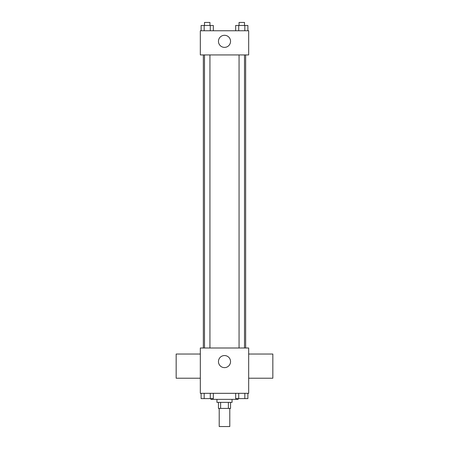 <?xml version="1.0" encoding="UTF-8"?>
<svg xmlns="http://www.w3.org/2000/svg" width="449" height="449" viewBox="0 0 449 449"><rect width="100%" height="100%" fill="white"/><g stroke="black" fill="none" stroke-linecap="round" stroke-linejoin="round"><path stroke-width="0.67" d="M219.213 408.422L219.213 426.55L229.787 426.55L229.787 408.422M228.378 402.377L228.378 408.422L218.455 408.422L218.455 402.377M228.378 408.422L230.545 408.422L230.545 402.377M232.054 399.357L232.054 402.377L216.946 402.377L216.946 399.357M220.622 402.377L220.622 408.422M210.907 398.605L210.907 399.357L238.093 399.357L238.093 398.605M248.673 393.318L200.327 393.318L200.327 347.997L248.673 347.997L248.673 393.318M230.545 361.591A6.045 6.045 0 0 1 221.48 366.827A6.045 6.045 0 0 1 221.48 356.36A6.045 6.045 0 0 1 230.545 361.591M248.673 378.21L272.84 378.21L272.84 354.036L248.673 354.036M200.327 354.036L176.16 354.036L176.16 378.21L200.327 378.21M245.648 54.93L245.648 347.997M239.064 347.997L239.064 54.93M209.936 54.93L209.936 347.997M248.673 54.93L200.327 54.93L200.327 30.756L248.673 30.756L248.673 54.93M230.545 41.33A6.045 6.045 0 0 1 221.48 46.567A6.045 6.045 0 0 1 221.48 36.1A6.045 6.045 0 0 1 230.545 41.33M247.887 30.756L247.887 25.47L235.674 25.47L235.674 30.756M244.834 25.47L244.834 30.756M238.728 25.47L238.728 30.756M239.064 25.47L239.064 22.45L244.503 22.45L244.503 25.47M213.326 30.756L213.326 25.47L201.113 25.47L201.113 30.756M210.272 25.47L210.272 30.756M204.166 25.47L204.166 30.756M204.497 25.47L204.497 22.45L209.936 22.45L209.936 25.47M247.887 393.318L247.887 398.605L235.674 398.605L235.674 393.318M244.834 393.318L244.834 398.605M238.728 393.318L238.728 398.605M244.503 398.605L239.064 398.605M213.326 393.318L213.326 398.605L201.113 398.605L201.113 393.318M210.272 393.318L210.272 398.605M204.166 393.318L204.166 398.605M209.936 398.605L204.497 398.605M203.352 54.93L203.352 347.997M244.503 347.997L244.503 54.93M204.497 54.93L204.497 347.997"/></g></svg>
